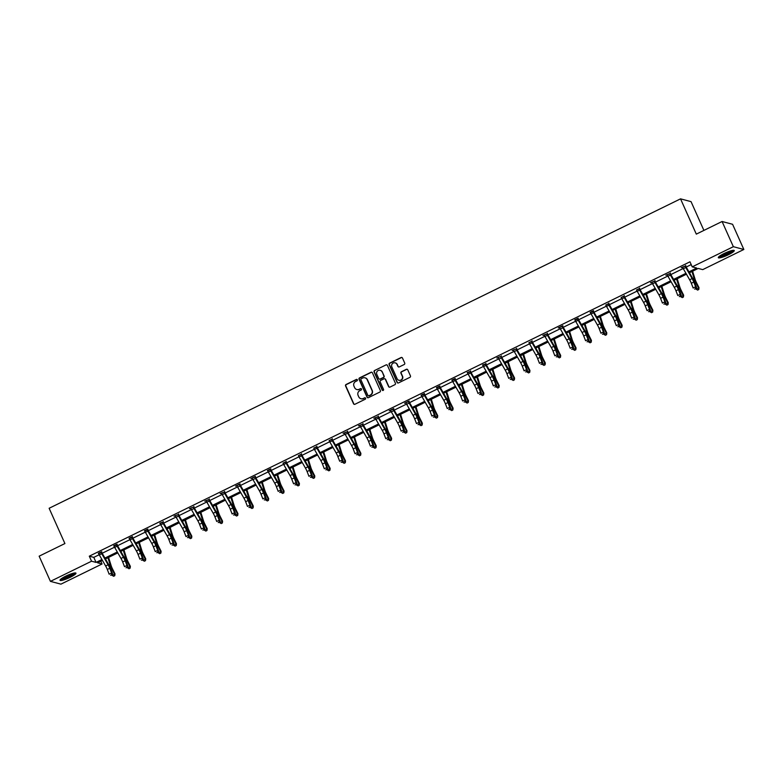 <?xml version="1.0" encoding="UTF-8"?>
<svg xmlns="http://www.w3.org/2000/svg" width="783" height="783" viewBox="0 0 783 783"><rect width="100%" height="100%" fill="white"/><g stroke="black" fill="none" stroke-linecap="round" stroke-linejoin="round"><path stroke-width="1.17" d="M357.351 379.804A0.773 0.744 -75.2 0 0 356.363 379.442L346.096 384.482A1.096 1.057 -75.2 0 0 345.567 385.941L353.534 403.744A1.096 1.057 -75.2 0 0 354.944 404.263L365.221 399.232A0.773 0.744 -75.2 0 0 365.103 397.793A0.773 0.744 -75.2 0 0 364.594 397.842L363.263 398.498A3.514 3.396 -75.2 0 1 358.761 396.844L358.095 395.366A3.514 3.396 -75.2 0 1 359.769 390.678L361.1 390.032A0.773 0.744 -75.2 0 0 360.992 388.593A0.773 0.744 -75.2 0 0 360.483 388.642L359.152 389.298A3.514 3.396 -75.2 0 1 354.64 387.644L353.975 386.166A3.514 3.396 -75.2 0 1 355.658 381.478L356.989 380.832A0.773 0.744 -75.2 0 0 357.351 379.804M357.009 379.442A0.773 0.744 -75.2 0 0 356.647 379.52L346.38 384.551A1.096 1.057 -75.2 0 0 345.851 386.019L353.818 403.822A1.096 1.057 -75.2 0 0 354.366 404.361M365.24 397.842A0.773 0.744 -75.2 0 0 364.878 397.921L363.263 398.498M361.129 388.642A0.773 0.744 -75.2 0 0 360.767 388.72L359.152 389.298M728.493 254.7A8.74 1.468 -24.1 0 1 718.305 257.685A8.74 1.468 -24.1 0 1 724.069 253.535A8.74 1.468 -24.1 0 1 734.258 250.55A8.74 1.468 -24.1 0 1 728.493 254.7M70.206 577.306A8.74 1.468 -24.1 0 1 60.017 580.291A8.74 1.468 -24.1 0 1 65.772 576.141A8.74 1.468 -24.1 0 1 75.961 573.156A8.74 1.468 -24.1 0 1 70.206 577.306M404.185 364.516A1.096 1.057 -75.2 0 0 404.713 363.048L402.482 358.056A1.096 1.057 -75.2 0 0 401.062 357.537L389.66 363.126A1.096 1.057 -75.2 0 0 389.131 364.594L397.098 382.398A1.096 1.057 -75.2 0 0 398.508 382.916L409.92 377.328A1.096 1.057 -75.2 0 0 410.439 375.86L407.747 369.821A1.096 1.057 -75.2 0 0 406.338 369.312L401.454 371.7A1.096 1.057 -75.2 0 0 400.925 373.168L402.266 376.163A2.936 2.838 -75.2 0 1 398.929 380.274A2.936 2.838 -75.2 0 1 397.089 378.698L391.843 366.973A2.936 2.838 -75.2 0 1 395.18 362.862A2.936 2.838 -75.2 0 1 397.02 364.438L397.891 366.385A1.096 1.057 -75.2 0 0 399.301 366.904L404.185 364.516M100.811 561.205L102.054 563.995L60.927 584.147L50.425 581.368L39.15 556.175L64.911 543.549L49.133 508.275L680.535 198.853L696.312 234.127L722.073 221.501L733.348 246.694L743.85 249.474L702.723 269.626L698.221 268.442L689.451 272.738M50.425 581.368L91.552 561.215L96.055 562.4L101.937 559.522M688.942 271.848L696.713 268.04L692.211 266.856L689.96 261.816L89.301 556.175L91.552 561.215M692.211 266.856L733.348 246.694M372.405 372.796A1.096 1.057 -75.2 0 0 370.995 372.277L359.583 377.866A1.096 1.057 -75.2 0 0 359.054 379.334L367.021 397.138A1.096 1.057 -75.2 0 0 368.431 397.656L379.843 392.058A1.096 1.057 -75.2 0 0 380.372 390.6L372.405 372.796M374.617 370.496L386.029 364.907A1.096 1.057 -75.2 0 1 387.438 365.426L395.405 383.23A1.096 1.057 -75.2 0 1 394.877 384.688L389.993 387.086A1.096 1.057 -75.2 0 1 388.583 386.567L385.353 379.344A1.096 1.057 -75.2 0 0 383.944 378.835L380.704 380.421A1.096 1.057 -75.2 0 0 380.186 381.889L383.543 389.405A0.773 0.744 -75.2 0 1 382.672 390.482A0.773 0.744 -75.2 0 1 382.192 390.061L374.098 371.964A1.096 1.057 -75.2 0 1 374.617 370.496L386.029 364.907M722.073 221.501L732.575 224.281L743.85 249.474M703.907 230.408L691.037 201.632L680.535 198.853M104.922 558.054L117.303 551.986M120.298 550.527L132.67 544.459M135.665 542.991L148.036 536.923M151.031 535.464L163.412 529.396M166.397 527.928L178.778 521.86M181.773 520.392L194.145 514.333M197.14 512.865L209.511 506.797M212.506 505.329L224.887 499.27M227.873 497.802L240.254 491.734M243.249 490.266L255.62 484.207M258.615 482.739L270.987 476.671M273.981 475.203L286.363 469.144M289.348 467.676L301.729 461.608M304.724 460.14L317.095 454.081M320.09 452.613L332.462 446.545M335.457 445.077L347.828 439.018M350.823 437.55L363.204 431.482M366.199 430.014L378.571 423.955M381.566 422.487L393.937 416.419M396.932 414.951L409.303 408.892M412.298 407.424L424.68 401.356M427.675 399.888L440.046 393.829M443.041 392.361L455.412 386.293M458.407 384.825L470.779 378.766M473.774 377.298L486.155 371.23M489.15 369.762L501.521 363.704M504.516 362.235L516.888 356.167M519.883 354.699L532.254 348.641M535.249 347.172L547.63 341.104M550.625 339.636L562.997 333.578M565.992 332.109L578.363 326.041M581.358 324.573L593.729 318.505M596.724 317.046L609.105 310.978M612.1 309.51L624.472 303.442M627.467 301.984L639.838 295.915M642.833 294.447L655.205 288.379M658.2 286.921L670.581 280.852M673.576 279.384L685.947 273.316M102.436 560.413L97.552 562.801L102.054 563.995M686.456 274.207L674.075 280.275M671.08 281.733L658.709 287.801M655.714 289.27L643.342 295.338M640.347 296.796L627.976 302.864M624.981 304.333L612.6 310.401M609.605 311.869L597.233 317.927M594.238 319.395L581.867 325.464M578.872 326.932L566.5 332.99M563.506 334.458L551.124 340.527M548.129 341.995L535.758 348.053M532.763 349.521L520.48 355.736M517.397 357.058L505.104 363.263M502.03 364.584L489.737 370.799M486.664 372.121L474.371 378.326M471.288 379.647L458.916 385.716M455.921 387.184L443.55 393.242M440.555 394.71L428.174 400.779M425.189 402.247L412.807 408.305M409.812 409.773L397.441 415.842M394.446 417.31L382.075 423.368M379.08 424.836L366.698 430.904M363.713 432.373L351.332 438.431M348.337 439.899L335.966 445.967M332.971 447.436L320.599 453.494M317.604 454.962L305.223 461.03M302.238 462.499L289.857 468.557M286.862 470.025L274.49 476.093M271.495 477.561L259.124 483.62M256.129 485.088L243.758 491.156M240.763 492.624L228.382 498.683M225.387 500.151L213.103 506.366M210.02 507.687L197.727 513.902M194.654 515.214L182.361 521.429M179.287 522.75L166.994 528.965M163.911 530.277L151.54 536.345M148.545 537.813L136.173 543.882M133.179 545.34L120.807 551.408M117.812 552.876L105.431 558.945M89.301 556.175L93.794 557.369L99.187 554.726M102.181 553.258L114.553 547.19M117.548 545.722L129.929 539.663M132.914 538.195L145.295 532.127M148.29 530.659L160.662 524.6M163.657 523.132L176.028 517.064M179.023 515.596L191.404 509.537M194.39 508.069L206.771 502.001M209.766 500.533L222.137 494.474M225.132 493.006L237.503 486.938M240.498 485.47L252.88 479.411M255.865 477.943L268.246 471.875M271.241 470.407L283.612 464.348M286.607 462.88L298.979 456.812M301.974 455.344L314.345 449.285M317.34 447.817L329.721 441.749M332.706 440.281L345.088 434.213M348.083 432.754L360.454 426.686M363.449 425.218L375.82 419.15M378.815 417.691L391.197 411.623M394.182 410.155L406.563 404.087M409.558 402.628L421.929 396.56M424.924 395.092L437.296 389.024M440.291 387.565L452.672 381.497M455.657 380.029L468.038 373.961M471.033 372.502L483.405 366.434M486.4 364.966L498.771 358.898M501.766 357.43L514.147 351.371M517.132 349.903L529.514 343.835M532.509 342.367L544.88 336.308M547.875 334.84L560.246 328.772M563.241 327.304L575.622 321.245M578.608 319.777L590.989 313.709M593.984 312.241L606.355 306.182M609.35 304.714L621.722 298.646M624.717 297.178L637.098 291.119M640.083 289.651L652.464 283.583M655.459 282.115L667.83 276.056M670.825 274.588L683.197 268.52M686.192 267.052L691.203 264.595M93.794 557.369L96.055 562.4M682.668 267.483L681.23 267.649L685.066 266.151A3.925 0.793 63.9 0 0 685.781 267.522L692.103 278.572A5.598 1.126 -116.1 0 1 693.777 282.066L695.617 286.784L696.567 287.527L694.727 282.81A8.398 1.693 63.9 0 0 692.211 277.574L685.791 266.337M667.292 275.009L665.863 275.176L669.7 273.688A3.925 0.793 63.9 0 0 670.414 275.048L676.737 286.108A5.598 1.126 -116.1 0 1 678.411 289.602L680.251 294.32L681.2 295.064L679.36 290.336A8.398 1.693 63.9 0 0 676.845 285.1L670.424 273.874M651.926 282.546L650.497 282.712L654.334 281.214A3.925 0.793 63.9 0 0 655.038 282.585L661.371 293.635A5.598 1.126 -116.1 0 1 663.044 297.129L664.884 301.846L665.824 302.59L663.984 297.873A8.398 1.693 63.9 0 0 661.478 292.636L655.048 281.4M636.559 290.072L639.652 288.555M621.193 297.609L624.286 296.091M605.817 305.135L608.92 303.618M590.451 312.671L593.543 311.154M575.084 320.198L578.177 318.681M559.718 327.734L558.279 327.901L562.116 326.403A3.925 0.793 63.9 0 0 562.83 327.774L569.163 338.824A5.598 1.126 -116.1 0 1 570.836 342.318L572.676 347.045L573.616 347.779L571.776 343.062A8.398 1.693 63.9 0 0 569.261 337.825L562.84 326.599M544.342 335.261L542.913 335.427L546.749 333.94A3.925 0.793 63.9 0 0 547.464 335.31L553.787 346.36A5.598 1.126 -116.1 0 1 555.46 349.854L557.3 354.572L558.25 355.316L556.41 350.598A8.398 1.693 63.9 0 0 553.894 345.352L547.474 334.126M528.975 342.797L532.068 341.28M513.609 350.324L512.17 350.49L516.017 349.003A3.925 0.793 63.9 0 0 516.721 350.373L523.054 361.423A5.598 1.126 -116.1 0 1 524.727 364.917L526.567 369.635L527.507 370.379L525.667 365.661A8.398 1.693 63.9 0 0 523.161 360.415L516.731 349.189M498.242 357.86L496.804 358.027L500.64 356.529A3.925 0.793 63.9 0 0 501.355 357.9L507.687 368.95A5.598 1.126 -116.1 0 1 509.361 372.444L511.201 377.171L512.141 377.905L510.301 373.188A8.398 1.693 63.9 0 0 507.785 367.951L501.365 356.725M482.866 365.387L485.969 363.87M467.5 372.923L470.593 371.406M452.134 380.45L455.226 378.933M436.767 387.986L439.86 386.469M421.391 395.513L424.494 393.996M406.025 403.049L404.596 403.216L408.432 401.718A3.925 0.793 63.9 0 0 409.147 403.088L415.47 414.148A5.598 1.126 -116.1 0 1 417.143 417.633L418.983 422.36L419.923 423.104L418.083 418.376A8.398 1.693 63.9 0 0 415.577 413.14L409.147 401.914M390.658 410.576L389.22 410.742L393.066 409.255A3.925 0.793 63.9 0 0 393.771 410.625L400.103 421.675A5.598 1.126 -116.1 0 1 401.777 425.169L403.617 429.887L404.557 430.63L402.716 425.913A8.398 1.693 63.9 0 0 400.211 420.677L393.78 409.44M375.292 418.112L373.853 418.279L377.7 416.781A3.925 0.793 63.9 0 0 378.404 418.151L384.737 429.211A5.598 1.126 -116.1 0 1 386.411 432.696L388.251 437.423L389.19 438.167L387.35 433.439A8.398 1.693 63.9 0 0 384.835 428.203L378.414 416.977M359.916 425.639L358.487 425.805L362.323 424.317A3.925 0.793 63.9 0 0 363.038 425.688L369.361 436.738A5.598 1.126 -116.1 0 1 371.034 440.232L372.874 444.95L373.824 445.693L371.984 440.976A8.398 1.693 63.9 0 0 369.468 435.74L363.048 424.503M344.549 433.175L343.12 433.342L346.957 431.844A3.925 0.793 63.9 0 0 347.672 433.214L353.994 444.274A5.598 1.126 -116.1 0 1 355.668 447.759L357.508 452.486L358.448 453.23L356.608 448.502A8.398 1.693 63.9 0 0 354.102 443.266L347.672 432.04M329.183 440.702L332.276 439.185M313.817 448.238L316.909 446.721M298.44 455.765L301.543 454.248M283.074 463.301L286.177 461.784M267.708 470.828L270.801 469.311M252.341 478.364L250.903 478.53L254.749 477.033A3.925 0.793 63.9 0 0 255.454 478.403L261.786 489.463A5.598 1.126 -116.1 0 1 263.46 492.947L265.3 497.675L266.24 498.419L264.4 493.691A8.398 1.693 63.9 0 0 261.884 488.455L255.464 477.229M236.965 485.891L235.536 486.067L239.373 484.569A3.925 0.793 63.9 0 0 240.087 485.94L246.41 496.99A5.598 1.126 -116.1 0 1 248.084 500.484L249.924 505.201L250.873 505.945L249.033 501.228A8.398 1.693 63.9 0 0 246.518 495.991L240.097 484.755M221.599 493.427L220.17 493.593L224.007 492.096A3.925 0.793 63.9 0 0 224.721 493.466L231.044 504.526A5.598 1.126 -116.1 0 1 232.717 508.01L234.557 512.738L235.497 513.482L233.657 508.754A8.398 1.693 63.9 0 0 231.151 503.518L224.731 492.292M206.232 500.963L204.803 501.13L208.64 499.632A3.925 0.793 63.9 0 0 209.345 501.003L215.677 512.053A5.598 1.126 -116.1 0 1 217.351 515.547L219.191 520.264L220.131 521.008L218.291 516.291A8.398 1.693 63.9 0 0 215.785 511.054L209.355 499.818M190.866 508.49L189.427 508.656L193.274 507.169A3.925 0.793 63.9 0 0 193.978 508.529L200.311 519.589A5.598 1.126 -116.1 0 1 201.985 523.073L203.825 527.801L204.764 528.545L202.924 523.817A8.398 1.693 63.9 0 0 200.409 518.581L193.988 507.355M175.49 516.026L174.061 516.193L177.898 514.695A3.925 0.793 63.9 0 0 178.612 516.066L184.935 527.116A5.598 1.126 -116.1 0 1 186.608 530.61L188.449 535.327L189.398 536.071L187.558 531.354A8.398 1.693 63.9 0 0 185.042 526.117L178.622 514.881M160.124 523.553L163.226 522.036M144.757 531.089L147.85 529.572M129.391 538.616L132.484 537.099M114.015 546.152L117.117 544.635M98.648 553.679L101.751 552.162M356.979 389.562A3.514 3.396 -75.2 0 0 359.436 389.366M361.1 398.762A3.514 3.396 -75.2 0 0 363.547 398.567M371.856 372.248A1.096 1.057 -75.2 0 0 371.279 372.356L359.867 377.944A1.096 1.057 -75.2 0 0 359.338 379.403L367.305 397.216A1.096 1.057 -75.2 0 0 367.853 397.754M361.266 378.727A0.773 0.744 -75.2 0 0 360.894 379.755L367.893 395.386A0.773 0.744 -75.2 0 0 368.881 395.748L370.281 395.063A3.514 3.396 -75.2 0 0 371.954 390.374L367.178 379.696A3.514 3.396 -75.2 0 0 362.666 378.042L361.266 378.727M368.519 395.826A0.773 0.744 -75.2 0 0 369.165 395.826L368.881 395.748M365.123 377.846A3.514 3.396 -75.2 0 1 367.462 379.765L372.238 390.453A3.514 3.396 -75.2 0 1 370.565 395.131L369.165 395.826M386.89 364.878A1.096 1.057 -75.2 0 0 386.313 364.986M384.805 378.806A1.096 1.057 -75.2 0 1 385.637 379.422L388.867 386.645A1.096 1.057 -75.2 0 0 389.415 387.184M374.9 370.574A1.096 1.057 -75.2 0 0 374.382 372.033L382.476 390.14A0.773 0.744 -75.2 0 0 382.818 390.502M382.006 371.856A2.936 2.838 -75.2 0 0 377.249 371.259A2.936 2.838 -75.2 0 0 376.829 374.391L378.678 378.522A1.096 1.057 -75.2 0 0 380.088 379.041L383.327 377.445A1.096 1.057 -75.2 0 0 383.856 375.987L382.29 371.935A2.936 2.838 -75.2 0 0 380.313 370.32M379.51 379.138A1.096 1.057 -75.2 0 0 380.372 379.109L380.088 379.041M382.29 371.935L384.14 376.055A1.096 1.057 -75.2 0 1 383.611 377.523L380.372 379.109M395.327 362.901A2.936 2.838 -75.2 0 1 397.304 364.516L398.175 366.464A1.096 1.057 -75.2 0 0 398.723 367.002M399.066 380.303A2.936 2.838 -75.2 0 0 402.55 376.231L402.266 376.163M407.199 369.282A1.096 1.057 -75.2 0 0 406.622 369.38L401.738 371.778A1.096 1.057 -75.2 0 0 401.209 373.246L402.55 376.231M401.933 357.508A1.096 1.057 -75.2 0 0 401.356 357.616L389.944 363.204A1.096 1.057 -75.2 0 0 389.415 364.672L397.382 382.476A1.096 1.057 -75.2 0 0 397.93 383.014M108.573 557.408L111.117 565.571A5.598 1.126 63.9 0 0 112.537 568.996L114.993 573.88L114.778 575.662L113.613 576.288L111.94 575.162M112.086 575.466L114.553 574.262L112.096 569.378A8.398 1.693 -116.1 0 1 109.963 564.24L107.927 557.721M114.602 575.808L114.993 573.88M98.325 553.307L98.589 553.561A3.925 0.793 63.9 0 0 99.304 554.932L105.636 565.982A5.598 1.126 -116.1 0 1 107.31 569.476L109.15 574.193L111.607 572.99L112.556 573.733L110.706 569.006A8.398 1.693 63.9 0 0 108.201 563.77L101.78 552.544L101.056 552.358A3.925 0.793 63.9 0 0 101.77 553.728L108.093 564.778A5.598 1.126 -116.1 0 1 109.767 568.272L111.607 572.99L111.646 574.83L110.657 575.309L111.646 574.83M101.721 551.643L101.78 552.544M112.018 575.123L112.556 573.733M123.939 549.872L126.484 558.044A5.598 1.126 63.9 0 0 127.903 561.47L130.36 566.354L130.144 568.125L128.98 568.761L127.306 567.636M127.463 567.939L129.919 566.726L127.463 561.842A8.398 1.693 -116.1 0 1 125.329 556.703L123.303 550.185M129.968 568.282L130.36 566.354M139.305 542.345L141.85 550.508A5.598 1.126 63.9 0 0 143.279 553.933L145.736 558.817L145.511 560.599L144.356 561.225L142.672 560.099M142.829 560.403L145.286 559.199L142.829 554.315A8.398 1.693 -116.1 0 1 140.705 549.177L138.669 542.658M145.335 560.745L145.736 558.817M113.692 545.771L113.966 546.025A3.925 0.793 63.9 0 0 114.67 547.395L121.003 558.455A5.598 1.126 -116.1 0 1 122.677 561.94L124.517 566.667L126.973 565.453L127.923 566.197L126.083 561.48A8.398 1.693 63.9 0 0 123.567 556.243L117.147 545.007L116.422 544.821A3.925 0.793 63.9 0 0 117.137 546.191L123.46 557.242A5.598 1.126 -116.1 0 1 125.133 560.736L126.973 565.453L127.012 567.303L126.024 567.783L127.012 567.303M117.088 544.107L117.147 545.007M127.384 567.597L127.923 566.197M129.058 538.244L129.332 538.498A3.925 0.793 63.9 0 0 130.037 539.869L136.369 550.919A5.598 1.126 -116.1 0 1 138.043 554.413L139.883 559.131L142.349 557.927L143.289 558.67L141.449 553.943A8.398 1.693 63.9 0 0 138.943 548.707L132.513 537.481L131.798 537.295A3.925 0.793 63.9 0 0 132.503 538.665L138.836 549.715A5.598 1.126 -116.1 0 1 140.509 553.209L142.349 557.927L142.379 559.767L141.39 560.246L142.379 559.767M132.464 536.58L132.513 537.481M142.76 560.06L143.289 558.67M74.542 572.97A7.556 1.272 -24.1 0 1 70.235 576.073A7.556 1.272 -24.1 0 1 62.826 578.989A7.556 1.272 -24.1 0 1 60.82 579.107M61.681 578.471A6.998 1.174 155.9 0 0 62.953 578.265A6.998 1.174 155.9 0 0 73.494 573.185M60.222 579.694A8.682 1.458 155.9 0 0 62.111 579.449A8.682 1.458 155.9 0 0 69.912 576.454A8.682 1.458 155.9 0 0 75.383 572.921M732.839 250.364A7.556 1.272 -24.1 0 1 728.533 253.477A7.556 1.272 -24.1 0 1 721.123 256.393A7.556 1.272 -24.1 0 1 719.117 256.511M719.969 255.865A6.998 1.174 155.9 0 0 721.251 255.659A6.998 1.174 155.9 0 0 731.792 250.58M718.52 257.088A8.682 1.458 155.9 0 0 720.409 256.844A8.682 1.458 155.9 0 0 728.21 253.858A8.682 1.458 155.9 0 0 733.671 250.315M154.672 534.809L157.226 542.981A5.598 1.126 63.9 0 0 158.646 546.407L161.102 551.291L160.887 553.062L159.722 553.698L158.049 552.573M158.195 552.876L160.662 551.663L158.205 546.779A8.398 1.693 -116.1 0 1 156.071 541.64L154.036 535.122M160.701 553.219L161.102 551.291M144.434 530.708L144.698 530.962A3.925 0.793 63.9 0 0 145.413 532.332L151.736 543.392A5.598 1.126 -116.1 0 1 153.409 546.877L155.249 551.604L157.716 550.39L158.655 551.134L156.815 546.417A8.398 1.693 63.9 0 0 154.31 541.18L147.879 529.944L147.165 529.758A3.925 0.793 63.9 0 0 147.87 531.128L154.202 542.179A5.598 1.126 -116.1 0 1 155.876 545.673L157.716 550.39L157.745 552.24L156.766 552.72L157.745 552.24M147.83 529.044L147.879 529.944M158.127 552.534L158.655 551.134M170.048 527.282L172.593 535.445A5.598 1.126 63.9 0 0 174.012 538.87L176.469 543.754L176.253 545.536L175.089 546.162L173.415 545.037M173.562 545.34L176.028 544.136L173.572 539.252A8.398 1.693 -116.1 0 1 171.438 534.114L169.402 527.595M176.077 545.682L176.469 543.754M159.801 523.181L160.065 523.435A3.925 0.793 63.9 0 0 160.779 524.806L167.112 535.856A5.598 1.126 -116.1 0 1 168.785 539.35L170.625 544.068L173.082 542.864L174.022 543.608L172.182 538.88A8.398 1.693 63.9 0 0 169.676 533.644L163.256 522.418L162.531 522.232A3.925 0.793 63.9 0 0 163.246 523.592L169.568 534.652A5.598 1.126 -116.1 0 1 171.242 538.146L173.082 542.864L173.121 544.704L172.133 545.183L173.121 544.704M162.531 522.232L159.82 523.191M163.197 521.507L163.256 522.418M173.493 544.997L174.022 543.608M185.414 519.746L187.959 527.918A5.598 1.126 63.9 0 0 189.378 531.344L191.835 536.228L191.62 537.999L190.455 538.635L188.781 537.51M188.938 537.813L191.395 536.6L188.938 531.716A8.398 1.693 -116.1 0 1 186.804 526.577L184.778 520.059M191.444 538.146L191.835 536.228M175.167 515.645L175.441 515.899A3.925 0.793 63.9 0 0 176.146 517.269L182.478 528.329A5.598 1.126 -116.1 0 1 184.152 531.814L185.992 536.541L188.449 535.327L188.488 537.167L187.499 537.657L188.488 537.167M177.898 514.695L175.186 515.664M178.563 513.981L178.593 514.529M188.86 537.471L189.398 536.071M200.781 512.219L203.326 520.382A5.598 1.126 63.9 0 0 204.745 523.807L207.211 528.691L206.986 530.473L205.831 531.099L204.148 529.974M204.304 530.277L206.761 529.073L204.304 524.189A8.398 1.693 -116.1 0 1 202.18 519.051L200.145 512.532M206.81 530.62L207.211 528.691M190.533 508.118L190.807 508.373A3.925 0.793 63.9 0 0 191.512 509.743L197.845 520.793A5.598 1.126 -116.1 0 1 199.518 524.287L201.358 529.005L203.825 527.801L203.854 529.641L202.866 530.12L203.854 529.641M193.274 507.169L190.553 508.128M193.939 506.444L193.959 506.993M204.236 529.934L204.764 528.545M216.147 504.683L218.702 512.855A5.598 1.126 63.9 0 0 220.121 516.281L222.578 521.165L222.362 522.936L221.197 523.573L219.524 522.447M219.671 522.75L222.137 521.537L219.68 516.653A8.398 1.693 -116.1 0 1 217.547 511.514L215.511 504.996M222.176 523.083L222.578 521.165M208.64 499.632L206.174 500.836A3.925 0.793 63.9 0 0 206.888 502.206L213.211 513.266A5.598 1.126 -116.1 0 1 214.885 516.751L216.725 521.478L219.191 520.264L219.22 522.104L218.242 522.594L219.22 522.104M209.306 498.918L209.325 499.466M219.602 522.408L220.131 521.008M231.523 497.156L234.068 505.319A5.598 1.126 63.9 0 0 235.487 508.744L237.944 513.628L237.729 515.41L236.564 516.036L234.89 514.911M235.037 515.214L237.503 514.01L235.047 509.126A8.398 1.693 -116.1 0 1 232.913 503.988L230.877 497.459M237.552 515.557L237.944 513.628M224.007 492.096L221.54 493.31A3.925 0.793 63.9 0 0 222.255 494.68L228.587 505.73A5.598 1.126 -116.1 0 1 230.261 509.224L232.101 513.942L234.557 512.738L234.597 514.578L233.608 515.057L234.597 514.578M224.672 491.381L224.701 491.93M234.969 514.871L235.497 513.482M246.89 489.62L249.434 497.792A5.598 1.126 63.9 0 0 250.854 501.218L253.31 506.102L253.095 507.873L251.93 508.51L250.257 507.384M250.403 507.687L252.87 506.474L250.413 501.59A8.398 1.693 -116.1 0 1 248.28 496.451L246.254 489.933M252.919 508.02L253.31 506.102M236.642 485.519L236.916 485.773A3.925 0.793 63.9 0 0 237.621 487.143L243.953 498.203A5.598 1.126 -116.1 0 1 245.627 501.688L247.467 506.415L249.924 505.201L249.963 507.041L248.974 507.531L249.963 507.041M240.038 483.855L240.068 484.403M250.335 507.345L250.873 505.945M262.256 482.093L264.801 490.256A5.598 1.126 63.9 0 0 266.22 493.681L268.677 498.565L268.461 500.347L267.306 500.973L265.623 499.848M265.78 500.151L268.236 498.947L265.78 494.063A8.398 1.693 -116.1 0 1 263.656 488.925L261.62 482.397M268.285 500.494L268.677 498.565M252.009 477.992L252.283 478.247A3.925 0.793 63.9 0 0 252.987 479.617L259.32 490.667A5.598 1.126 -116.1 0 1 260.993 494.161L262.834 498.879L265.3 497.675L265.329 499.515L264.341 499.994L265.329 499.515M255.415 476.318L255.434 476.867M265.711 499.808L266.24 498.419M277.622 474.557L280.177 482.729A5.598 1.126 63.9 0 0 281.596 486.155L284.053 491.039L283.828 492.81L282.673 493.447L280.999 492.321M281.146 492.624L283.612 491.411L281.156 486.527A8.398 1.693 -116.1 0 1 279.022 481.388L276.986 474.87M283.652 492.957L284.053 491.039M267.385 470.456L267.649 470.71A3.925 0.793 63.9 0 0 268.363 472.08L274.686 483.14A5.598 1.126 -116.1 0 1 276.36 486.625L278.2 491.352L280.666 490.138L281.606 490.882L279.766 486.165A8.398 1.693 63.9 0 0 277.26 480.928L270.83 469.692L270.115 469.506A3.925 0.793 63.9 0 0 270.82 470.877L277.153 481.927A5.598 1.126 -116.1 0 1 278.826 485.421L280.666 490.138L280.696 491.978L279.717 492.468L280.696 491.978M270.781 468.792L270.83 469.692M281.077 492.282L281.606 490.882M292.989 467.02L295.543 475.193A5.598 1.126 63.9 0 0 296.963 478.619L299.419 483.502L299.204 485.274L298.039 485.91L296.365 484.785M296.512 485.088L298.979 483.884L296.522 479A8.398 1.693 -116.1 0 1 294.388 473.862L292.353 467.334M299.028 485.431L299.419 483.502M285.482 461.97L283.015 463.184A3.925 0.793 63.9 0 0 283.73 464.554L290.062 475.604A5.598 1.126 -116.1 0 1 291.726 479.098L293.576 483.816L296.033 482.612L296.972 483.356L295.132 478.628A8.398 1.693 63.9 0 0 292.627 473.392L286.196 462.166L285.482 461.97A3.925 0.793 63.9 0 0 286.196 463.34L292.519 474.4A5.598 1.126 -116.1 0 1 294.193 477.884L296.033 482.612L296.072 484.452L295.083 484.931L296.072 484.452M286.147 461.256L286.196 462.166M296.444 484.746L296.972 483.356M308.365 459.494L310.91 467.666A5.598 1.126 63.9 0 0 312.329 471.092L314.786 475.976L314.57 477.747L313.406 478.384L311.732 477.258M311.879 477.561L314.345 476.348L311.888 471.464A8.398 1.693 -116.1 0 1 309.755 466.325L307.729 459.807M314.394 477.894L314.786 475.976M300.848 454.443L298.392 455.647A3.925 0.793 63.9 0 0 299.096 457.018L305.429 468.068A5.598 1.126 -116.1 0 1 307.102 471.562L308.942 476.289L311.399 475.075L312.348 475.819L310.508 471.102A8.398 1.693 63.9 0 0 307.993 465.865L301.572 454.629L300.848 454.443A3.925 0.793 63.9 0 0 301.563 455.814L307.885 466.864A5.598 1.126 -116.1 0 1 309.559 470.358L311.399 475.075L311.438 476.916L310.45 477.405L311.438 476.916M301.514 453.729L301.572 454.629M311.81 477.219L312.348 475.819M323.731 451.957L326.276 460.13A5.598 1.126 63.9 0 0 327.695 463.556L330.152 468.44L329.937 470.211L328.782 470.847L327.098 469.722M327.255 470.025L329.712 468.821L327.255 463.937A8.398 1.693 -116.1 0 1 325.131 458.799L323.095 452.271M329.76 470.368L330.152 468.44M316.224 446.907L313.758 448.121A3.925 0.793 63.9 0 0 314.463 449.491L320.795 460.541A5.598 1.126 -116.1 0 1 322.469 464.035L324.309 468.753L326.775 467.549L327.715 468.293L325.875 463.565A8.398 1.693 63.9 0 0 323.359 458.329L316.939 447.103L316.224 446.907A3.925 0.793 63.9 0 0 316.929 448.277L323.262 459.337A5.598 1.126 -116.1 0 1 324.935 462.822L326.775 467.549L326.805 469.389L325.816 469.869L326.805 469.389M316.89 446.193L316.939 447.103M327.186 469.683L327.715 468.293M339.098 444.431L341.652 452.603A5.598 1.126 63.9 0 0 343.071 456.029L345.528 460.913L345.303 462.684L344.148 463.321L342.474 462.195M342.621 462.489L345.088 461.285L342.631 456.401A8.398 1.693 -116.1 0 1 340.497 451.262L338.462 444.744M345.127 462.831L345.528 460.913M331.591 439.38L329.124 440.584A3.925 0.793 63.9 0 0 329.839 441.955L336.161 453.005A5.598 1.126 -116.1 0 1 337.835 456.499L339.675 461.226L342.142 460.012L343.081 460.756L341.241 456.039A8.398 1.693 63.9 0 0 338.736 450.802L332.305 439.566L331.591 439.38A3.925 0.793 63.9 0 0 332.295 440.751L338.628 451.801A5.598 1.126 -116.1 0 1 340.302 455.295L342.142 460.012L342.171 461.853L341.192 462.342L342.171 461.853M332.256 438.666L332.305 439.566M342.553 462.156L343.081 460.756M354.464 436.894L357.019 445.067A5.598 1.126 63.9 0 0 358.438 448.493L360.894 453.377L360.679 455.148L359.514 455.784L357.841 454.659M357.988 454.962L360.454 453.758L357.997 448.874A8.398 1.693 -116.1 0 1 355.864 443.736L353.828 437.208M360.503 455.305L360.894 453.377M346.957 431.844L344.491 433.058A3.925 0.793 63.9 0 0 345.205 434.428L351.528 445.478A5.598 1.126 -116.1 0 1 353.202 448.972L355.042 453.69L357.508 452.486L357.547 454.326L356.559 454.806L357.547 454.326M347.623 431.13L347.652 431.678M357.919 454.62L358.448 453.23M369.84 429.368L372.385 437.54A5.598 1.126 63.9 0 0 373.804 440.966L376.261 445.85L376.046 447.622L374.881 448.258L373.207 447.132M373.354 447.426L375.82 446.222L373.364 441.338A8.398 1.693 -116.1 0 1 371.23 436.2L369.204 429.681M375.869 447.768L376.261 445.85M362.323 424.317L359.867 425.521A3.925 0.793 63.9 0 0 360.571 426.892L366.904 437.942A5.598 1.126 -116.1 0 1 368.578 441.436L370.418 446.163L372.874 444.95L372.914 446.79L371.925 447.279L372.914 446.79M362.989 423.603L363.018 424.151M373.285 447.093L373.824 445.693M385.207 421.831L387.751 430.004A5.598 1.126 63.9 0 0 389.171 433.43L391.627 438.314L391.412 440.085L390.247 440.721L388.574 439.596M388.73 439.899L391.187 438.695L388.73 433.811A8.398 1.693 -116.1 0 1 386.606 428.673L384.57 422.145M391.236 440.242L391.627 438.314M377.7 416.781L375.233 417.995A3.925 0.793 63.9 0 0 375.938 419.365L382.27 430.415A5.598 1.126 -116.1 0 1 383.944 433.909L385.784 438.627L388.251 437.423L388.28 439.263L387.291 439.743L388.28 439.263M378.365 416.067L378.385 416.615M388.662 439.557L389.19 438.167M400.573 414.305L403.128 422.477A5.598 1.126 63.9 0 0 404.547 425.903L407.003 430.787L406.778 432.559L405.623 433.195L403.94 432.069M404.097 432.363L406.563 431.159L404.106 426.275A8.398 1.693 -116.1 0 1 401.973 421.137L399.937 414.618M406.602 432.705L407.003 430.787M390.335 410.204L390.6 410.458A3.925 0.793 63.9 0 0 391.314 411.829L397.637 422.879A5.598 1.126 -116.1 0 1 399.31 426.373L401.15 431.1L403.617 429.887L403.646 431.727L402.668 432.216L403.646 431.727M393.732 408.54L393.751 409.088M404.028 432.03L404.557 430.63M415.939 406.769L418.494 414.941A5.598 1.126 63.9 0 0 419.913 418.367L422.37 423.251L422.154 425.022L420.99 425.658L419.316 424.533M419.463 424.836L421.929 423.632L419.473 418.748A8.398 1.693 -116.1 0 1 417.339 413.61L415.303 407.082M421.978 425.179L422.37 423.251M405.702 402.668L405.966 402.932A3.925 0.793 63.9 0 0 406.68 404.302L413.003 415.352A5.598 1.126 -116.1 0 1 414.677 418.846L416.517 423.564L418.983 422.36L419.022 424.2L418.034 424.68L419.022 424.2M409.098 401.004L409.127 401.552M419.394 424.494L419.923 423.104M431.316 399.242L433.86 407.414A5.598 1.126 63.9 0 0 435.279 410.83L437.736 415.724L437.521 417.496L436.356 418.132L434.682 417.006M434.829 417.3L437.296 416.096L434.839 411.212A8.398 1.693 -116.1 0 1 432.705 406.074L430.679 399.555M437.345 417.642L437.736 415.724M421.068 395.141L421.342 395.395A3.925 0.793 63.9 0 0 422.047 396.766L428.379 407.816A5.598 1.126 -116.1 0 1 430.053 411.31L431.893 416.037L434.35 414.824L435.299 415.567L433.459 410.85A8.398 1.693 63.9 0 0 430.944 405.614L424.523 394.378L423.799 394.192A3.925 0.793 63.9 0 0 424.513 395.562L430.836 406.612A5.598 1.126 -116.1 0 1 432.51 410.106L434.35 414.824L434.389 416.664L433.4 417.153L434.389 416.664M424.464 393.477L424.523 394.378M434.761 416.967L435.299 415.567M446.682 391.706L449.227 399.878A5.598 1.126 63.9 0 0 450.646 403.304L453.103 408.188L452.887 409.959L451.722 410.595L450.049 409.47M450.205 409.773L452.662 408.569L450.205 403.676A8.398 1.693 -116.1 0 1 448.082 398.547L446.046 392.019M452.711 410.116L453.103 408.188M436.434 387.605L436.708 387.869A3.925 0.793 63.9 0 0 437.413 389.239L443.746 400.289A5.598 1.126 -116.1 0 1 445.419 403.783L447.259 408.501L449.726 407.297L450.665 408.041L448.825 403.314A8.398 1.693 63.9 0 0 446.31 398.077L439.889 386.851L439.165 386.655A3.925 0.793 63.9 0 0 439.88 388.025L446.212 399.085A5.598 1.126 -116.1 0 1 447.886 402.57L449.726 407.297L449.755 409.137L448.767 409.617L449.755 409.137M439.84 385.941L439.889 386.851M450.137 409.431L450.665 408.041M462.048 384.179L464.603 392.352A5.598 1.126 63.9 0 0 466.022 395.767L468.479 400.661L468.254 402.433L467.099 403.069L465.415 401.943M465.572 402.237L468.038 401.033L465.582 396.149A8.398 1.693 -116.1 0 1 463.448 391.011L461.412 384.492M468.077 402.579L468.479 400.661M451.811 380.078L452.075 380.332A3.925 0.793 63.9 0 0 452.789 381.703L459.112 392.753A5.598 1.126 -116.1 0 1 460.786 396.247L462.626 400.965L465.092 399.761L466.032 400.505L464.192 395.787A8.398 1.693 63.9 0 0 461.686 390.551L455.256 379.315L454.541 379.129A3.925 0.793 63.9 0 0 455.246 380.499L461.579 391.549A5.598 1.126 -116.1 0 1 463.252 395.043L465.092 399.761L465.122 401.601L464.143 402.09L465.122 401.601M455.207 378.414L455.256 379.315M465.503 401.904L466.032 400.505M477.415 376.643L479.969 384.815A5.598 1.126 63.9 0 0 481.388 388.241L483.845 393.125L483.63 394.896L482.465 395.532L480.791 394.407M480.938 394.71L483.405 393.506L480.948 388.613A8.398 1.693 -116.1 0 1 478.814 383.484L476.778 376.956M483.454 395.053L483.845 393.125M467.177 372.542L467.441 372.806A3.925 0.793 63.9 0 0 468.156 374.176L474.478 385.226A5.598 1.126 -116.1 0 1 476.152 388.72L477.992 393.438L480.459 392.234L481.398 392.978L479.558 388.251A8.398 1.693 63.9 0 0 477.053 383.014L470.622 371.788L469.908 371.592A3.925 0.793 63.9 0 0 470.612 372.962L476.945 384.013A5.598 1.126 -116.1 0 1 478.619 387.507L480.459 392.234L480.488 394.074L479.509 394.554L480.488 394.074M469.908 371.592L467.187 372.561M470.573 370.878L470.622 371.788M480.87 394.368L481.398 392.978M492.791 369.116L495.336 377.289A5.598 1.126 63.9 0 0 496.755 380.704L499.211 385.598L498.996 387.37L497.831 388.006L496.158 386.88M496.305 387.174L498.771 385.97L496.314 381.086A8.398 1.693 -116.1 0 1 494.181 375.948L492.145 369.429M498.82 387.516L499.211 385.598M482.543 365.015L482.817 365.269A3.925 0.793 63.9 0 0 483.522 366.64L489.855 377.69A5.598 1.126 -116.1 0 1 491.528 381.184L493.368 385.902L495.825 384.698L496.774 385.442L494.934 380.724A8.398 1.693 63.9 0 0 492.419 375.488L485.998 364.252L485.274 364.066A3.925 0.793 63.9 0 0 485.989 365.436L492.311 376.486A5.598 1.126 -116.1 0 1 493.985 379.98L495.825 384.698L495.864 386.538L494.876 387.027L495.864 386.538M485.274 364.066L482.563 365.035M485.94 363.351L485.998 364.252M496.236 386.841L496.774 385.442M508.157 361.58L510.702 369.752A5.598 1.126 63.9 0 0 512.121 373.178L514.578 378.062L514.362 379.833L513.198 380.469L511.524 379.344M511.681 379.647L514.137 378.443L511.681 373.55A8.398 1.693 -116.1 0 1 509.557 368.421L507.521 361.893M514.186 379.99L514.578 378.062M497.91 357.479L498.184 357.743A3.925 0.793 63.9 0 0 498.888 359.103L505.221 370.163A5.598 1.126 -116.1 0 1 506.895 373.657L508.735 378.375L511.201 377.171L511.23 379.011L510.242 379.491L511.23 379.011M500.64 356.529L497.929 357.498M501.316 355.815L501.335 356.363M511.602 379.305L512.141 377.905M523.524 354.053L526.078 362.226A5.598 1.126 63.9 0 0 527.497 365.641L529.954 370.525L529.729 372.307L528.574 372.933L526.89 371.817M527.047 372.111L529.514 370.907L527.047 366.023A8.398 1.693 -116.1 0 1 524.923 360.885L522.887 354.366M529.553 372.454L529.954 370.525M513.276 349.952L513.55 350.207A3.925 0.793 63.9 0 0 514.265 351.577L520.587 362.627A5.598 1.126 -116.1 0 1 522.261 366.121L524.101 370.839L526.567 369.635L526.597 371.475L525.618 371.954L526.597 371.475M516.017 349.003L513.296 349.972M516.682 348.288L516.702 348.836M526.979 371.778L527.507 370.379M538.89 346.517L541.445 354.689A5.598 1.126 63.9 0 0 542.864 358.115L545.32 362.999L545.105 364.77L543.94 365.407L542.267 364.281M542.413 364.584L544.88 363.371L542.423 358.487A8.398 1.693 -116.1 0 1 540.29 353.358L538.254 346.83M544.929 364.927L545.32 362.999M531.383 341.466L528.916 342.68A3.925 0.793 63.9 0 0 529.631 344.04L535.954 355.1A5.598 1.126 -116.1 0 1 537.627 358.585L539.467 363.312L541.934 362.108L542.873 362.842L541.033 358.125A8.398 1.693 63.9 0 0 538.528 352.888L532.097 341.662L531.383 341.466A3.925 0.793 63.9 0 0 532.088 342.837L538.42 353.887A5.598 1.126 -116.1 0 1 540.094 357.381L541.934 362.108L541.963 363.948L540.984 364.428L541.963 363.948M532.048 340.752L532.097 341.662M542.345 364.242L542.873 362.842M554.266 338.99L556.811 347.153A5.598 1.126 63.9 0 0 558.23 350.578L560.687 355.462L560.471 357.244L559.307 357.87L557.633 356.754M557.78 357.048L560.246 355.844L557.79 350.96A8.398 1.693 -116.1 0 1 555.656 345.822L553.62 339.303M560.295 357.391L560.687 355.462M546.749 333.94L544.293 335.144A3.925 0.793 63.9 0 0 544.997 336.514L551.33 347.564A5.598 1.126 -116.1 0 1 553.004 351.058L554.844 355.776L557.3 354.572L557.339 356.412L556.351 356.891L557.339 356.412M547.415 333.225L547.444 333.773M557.711 356.705L558.25 355.316M569.633 331.454L572.177 339.626A5.598 1.126 63.9 0 0 573.596 343.052L576.053 347.936L575.838 349.707L574.673 350.344L572.999 349.218M573.156 349.521L575.613 348.308L573.156 343.424A8.398 1.693 -116.1 0 1 571.032 338.295L568.996 331.767M575.662 349.864L576.053 347.936M559.385 327.353L559.659 327.607A3.925 0.793 63.9 0 0 560.364 328.977L566.696 340.037A5.598 1.126 -116.1 0 1 568.37 343.522L570.21 348.249L572.676 347.045L572.706 348.885L571.717 349.365L572.706 348.885M562.791 325.689L562.811 326.237M573.078 349.179L573.616 347.779M584.999 323.927L587.544 332.09A5.598 1.126 63.9 0 0 588.973 335.516L591.429 340.399L591.204 342.181L590.049 342.807L588.366 341.691M588.522 341.985L590.989 340.781L588.522 335.897A8.398 1.693 -116.1 0 1 586.398 330.759L584.363 324.24M591.028 342.328L591.429 340.399M574.751 319.826L575.025 320.081A3.925 0.793 63.9 0 0 575.74 321.451L582.063 332.501A5.598 1.126 -116.1 0 1 583.736 335.995L585.576 340.713L588.043 339.509L588.982 340.253L587.142 335.525A8.398 1.693 63.9 0 0 584.637 330.289L578.206 319.063L577.492 318.877A3.925 0.793 63.9 0 0 578.197 320.247L584.529 331.297A5.598 1.126 -116.1 0 1 586.203 334.791L588.043 339.509L588.072 341.349L587.093 341.828L588.072 341.349M578.157 318.162L578.206 319.063M588.454 341.642L588.982 340.253M600.365 316.391L602.92 324.563A5.598 1.126 63.9 0 0 604.339 327.989L606.796 332.873L606.58 334.644L605.416 335.281L603.742 334.155M603.889 334.458L606.355 333.245L603.899 328.361A8.398 1.693 -116.1 0 1 601.765 323.232L599.729 316.704M606.404 334.801L606.796 332.873M590.128 312.29L590.392 312.544A3.925 0.793 63.9 0 0 591.106 313.914L597.429 324.974A5.598 1.126 -116.1 0 1 599.103 328.459L600.943 333.186L603.409 331.982L604.349 332.716L602.509 327.999A8.398 1.693 63.9 0 0 600.003 322.762L593.573 311.536L592.858 311.34A3.925 0.793 63.9 0 0 593.563 312.711L599.895 323.761A5.598 1.126 -116.1 0 1 601.569 327.255L603.409 331.982L603.439 333.822L602.46 334.302L603.439 333.822M593.524 310.626L593.573 311.536M603.82 334.116L604.349 332.716M615.741 308.864L618.286 317.027A5.598 1.126 63.9 0 0 619.705 320.453L622.162 325.337L621.947 327.118L620.782 327.744L619.108 326.619M619.255 326.922L621.722 325.718L619.265 320.834A8.398 1.693 -116.1 0 1 617.131 315.696L615.095 309.177M621.771 327.265L622.162 325.337M608.225 303.814L605.768 305.018A3.925 0.793 63.9 0 0 606.473 306.388L612.805 317.438A5.598 1.126 -116.1 0 1 614.479 320.932L616.319 325.65L618.776 324.446L619.725 325.19L617.885 320.462A8.398 1.693 63.9 0 0 615.369 315.226L608.949 304L608.225 303.814A3.925 0.793 63.9 0 0 608.939 305.184L615.262 316.234A5.598 1.126 -116.1 0 1 616.935 319.728L618.776 324.446L618.815 326.286L617.826 326.765L618.815 326.286M608.89 303.099L608.949 304M619.187 326.58L619.725 325.19M631.108 301.328L633.653 309.5A5.598 1.126 63.9 0 0 635.072 312.926L637.528 317.81L637.313 319.581L636.148 320.218L634.475 319.092M634.631 319.395L637.088 318.182L634.631 313.298A8.398 1.693 -116.1 0 1 632.507 308.159L630.472 301.641M637.137 319.738L637.528 317.81M623.591 296.277L621.134 297.481A3.925 0.793 63.9 0 0 621.839 298.852L628.172 309.911A5.598 1.126 -116.1 0 1 629.845 313.396L631.685 318.123L634.152 316.909L635.091 317.653L633.251 312.936A8.398 1.693 63.9 0 0 630.736 307.699L624.315 296.473L623.591 296.277A3.925 0.793 63.9 0 0 624.305 297.648L630.638 308.698A5.598 1.126 -116.1 0 1 632.302 312.192L634.152 316.909L634.181 318.759L633.193 319.239L634.181 318.759M624.266 295.563L624.315 296.473M634.553 319.053L635.091 317.653M646.474 293.801L649.019 301.964A5.598 1.126 63.9 0 0 650.448 305.39L652.905 310.274L652.679 312.055L651.525 312.681L649.841 311.556M649.998 311.859L652.454 310.655L649.998 305.771A8.398 1.693 -116.1 0 1 647.874 300.633L645.838 294.114M652.503 312.202L652.905 310.274M638.967 288.751L636.501 289.955A3.925 0.793 63.9 0 0 637.215 291.325L643.538 302.375A5.598 1.126 -116.1 0 1 645.212 305.869L647.052 310.587L649.518 309.383L650.458 310.127L648.618 305.399A8.398 1.693 63.9 0 0 646.112 300.163L639.682 288.937L638.967 288.751A3.925 0.793 63.9 0 0 639.672 290.121L646.004 301.171A5.598 1.126 -116.1 0 1 647.678 304.665L649.518 309.383L649.547 311.223L648.569 311.703L649.547 311.223M639.633 288.036L639.682 288.937M649.929 311.517L650.458 310.127M661.841 286.265L664.395 294.437A5.598 1.126 63.9 0 0 665.814 297.863L668.271 302.747L668.056 304.518L666.891 305.155L665.217 304.029M665.364 304.333L667.83 303.119L665.374 298.235A8.398 1.693 -116.1 0 1 663.24 293.096L661.204 286.578M667.879 304.675L668.271 302.747M654.334 281.214L651.867 282.418A3.925 0.793 63.9 0 0 652.582 283.789L658.904 294.848A5.598 1.126 -116.1 0 1 660.578 298.333L662.418 303.06L664.884 301.846L664.914 303.696L663.935 304.176L664.914 303.696M654.999 280.5L655.019 281.048M665.296 303.99L665.824 302.59M677.217 278.738L679.761 286.901A5.598 1.126 63.9 0 0 681.181 290.327L683.637 295.211L683.422 296.992L682.257 297.618L680.584 296.493M680.73 296.796L683.197 295.592L680.74 290.708A8.398 1.693 -116.1 0 1 678.607 285.57L676.571 279.051M683.246 297.139L683.637 295.211M669.7 273.688L667.243 274.892A3.925 0.793 63.9 0 0 667.948 276.262L674.28 287.312A5.598 1.126 -116.1 0 1 675.954 290.806L677.794 295.524L680.251 294.32L680.29 296.16L679.301 296.64L680.29 296.16M670.365 272.964L670.395 273.521M680.662 296.454L681.2 295.064M692.583 271.202L695.128 279.374A5.598 1.126 63.9 0 0 696.547 282.8L699.004 287.684L698.788 289.456L697.624 290.092L695.95 288.966M696.107 289.27L698.563 288.056L696.107 283.172A8.398 1.693 -116.1 0 1 693.983 278.034L691.947 271.515M698.612 289.602L699.004 287.684M685.066 266.151L682.61 267.355A3.925 0.793 63.9 0 0 683.314 268.726L689.647 279.785A5.598 1.126 -116.1 0 1 691.32 283.27L693.161 287.997L695.617 286.784L695.656 288.624L694.668 289.113L695.656 288.624M685.742 265.437L685.761 265.985M696.028 288.927L696.567 287.527M111.049 569.887L112.096 569.378M108.778 564.817L109.963 564.24M101.036 551.995L98.345 553.317M108.093 564.778L105.636 565.982M109.767 568.272L107.31 569.476M101.77 553.728L99.304 554.932M126.425 562.351L127.463 561.842M124.145 557.29L125.329 556.703M141.792 554.824L142.829 554.315M139.521 549.754L140.705 549.177M116.403 544.469L113.711 545.79M123.46 557.242L121.003 558.455M125.133 560.736L122.677 561.94M117.137 546.191L114.67 547.395M131.779 536.932L129.078 538.254M138.836 549.715L136.369 550.919M140.509 553.209L138.043 554.413M132.503 538.665L130.037 539.869M157.158 547.288L158.205 546.779M154.887 542.227L156.071 541.64M147.145 529.406L144.444 530.727M154.202 542.179L151.736 543.392M155.876 545.673L153.409 546.877M147.87 531.128L145.413 532.332M172.524 539.761L173.572 539.252M170.254 534.691L171.438 534.114M169.568 534.652L167.112 535.856M171.242 538.146L168.785 539.35M163.246 523.592L160.779 524.806M187.9 532.225L188.938 531.716M185.62 527.165L186.804 526.577M184.935 527.116L182.478 528.329M186.608 530.61L184.152 531.814M178.612 516.066L176.146 517.269M203.267 524.698L204.304 524.189M200.996 519.628L202.18 519.051M200.311 519.589L197.845 520.793M201.985 523.073L199.518 524.287M193.978 508.529L191.512 509.743M218.633 517.162L219.68 516.653M216.362 512.102L217.547 511.514M215.677 512.053L213.211 513.266M217.351 515.547L214.885 516.751M209.345 501.003L206.888 502.206M234 509.635L235.047 509.126M231.729 504.565L232.913 503.988M231.044 504.526L228.587 505.73M232.717 508.01L230.261 509.224M224.721 493.466L222.255 494.68M249.376 502.099L250.413 501.59M247.095 497.039L248.28 496.451M239.353 484.217L236.662 485.538M246.41 496.99L243.953 498.203M248.084 500.484L245.627 501.688M240.087 485.94L237.621 487.143M264.742 494.572L265.78 494.063M262.471 489.502L263.656 488.925M254.729 476.681L252.028 478.002M261.786 489.463L259.32 490.667M263.46 492.947L260.993 494.161M255.454 478.403L252.987 479.617M280.108 487.036L281.156 486.527M277.838 481.976L279.022 481.388M270.096 469.154L267.394 470.475M277.153 481.927L274.686 483.14M278.826 485.421L276.36 486.625M270.82 470.877L268.363 472.08M295.475 479.509L296.522 479M293.204 474.439L294.388 473.862M292.519 474.4L290.062 475.604M294.193 477.884L291.726 479.098M286.196 463.34L283.73 464.554M310.851 471.973L311.888 471.464M308.571 466.913L309.755 466.325M307.885 466.864L305.429 468.068M309.559 470.358L307.102 471.562M301.563 455.814L299.096 457.018M326.217 464.446L327.255 463.937M323.937 459.376L325.131 458.799M323.262 459.337L320.795 460.541M324.935 462.822L322.469 464.035M316.929 448.277L314.463 449.491M341.584 456.91L342.631 456.401M339.313 451.85L340.497 451.262M338.628 451.801L336.161 453.005M340.302 455.295L337.835 456.499M332.295 440.751L329.839 441.955M356.95 449.383L357.997 448.874M354.679 444.313L355.864 443.736M353.994 444.274L351.528 445.478M355.668 447.759L353.202 448.972M347.672 433.214L345.205 434.428M372.326 441.847L373.364 441.338M370.046 436.787L371.23 436.2M369.361 436.738L366.904 437.942M371.034 440.232L368.578 441.436M363.038 425.688L360.571 426.892M387.693 434.32L388.73 433.811M385.412 429.25L386.606 428.673M384.737 429.211L382.27 430.415M386.411 432.696L383.944 433.909M378.404 418.151L375.938 419.365M403.059 426.784L404.106 426.275M400.788 421.724L401.973 421.137M393.046 408.902L390.345 410.223M400.103 421.675L397.637 422.879M401.777 425.169L399.31 426.373M393.771 410.625L391.314 411.829M418.425 419.257L419.473 418.748M416.155 414.187L417.339 413.61M408.413 401.366L405.721 402.687M415.47 414.148L413.003 415.352M417.143 417.633L414.677 418.846M409.147 403.088L406.68 404.302M433.802 411.721L434.839 411.212M431.521 406.661L432.705 406.074M423.779 393.839L421.088 395.161M430.836 406.612L428.379 407.816M432.51 410.106L430.053 411.31M424.513 395.562L422.047 396.766M449.168 404.194L450.205 403.676M446.887 399.124L448.082 398.547M439.155 386.303L436.454 387.624M446.212 399.085L443.746 400.289M447.886 402.57L445.419 403.783M439.88 388.025L437.413 389.239M464.534 396.658L465.582 396.149M462.264 391.598L463.448 391.011M454.522 378.776L451.82 380.098M461.579 391.549L459.112 392.753M463.252 395.043L460.786 396.247M455.246 380.499L452.789 381.703M479.901 389.131L480.948 388.613M477.63 384.061L478.814 383.484M476.945 384.013L474.478 385.226M478.619 387.507L476.152 388.72M470.612 372.962L468.156 374.176M495.267 381.595L496.314 381.086M492.996 376.535L494.181 375.948M492.311 376.486L489.855 377.69M493.985 379.98L491.528 381.184M485.989 365.436L483.522 366.64M510.643 374.068L511.681 373.55M508.363 368.999L509.557 368.421M507.687 368.95L505.221 370.163M509.361 372.444L506.895 373.657M501.355 357.9L498.888 359.103M526.01 366.532L527.047 366.023M523.739 361.462L524.923 360.885M523.054 361.423L520.587 362.627M524.727 364.917L522.261 366.121M516.721 350.373L514.265 351.577M541.376 359.006L542.423 358.487M539.105 353.936L540.29 353.358M538.42 353.887L535.954 355.1M540.094 357.381L537.627 358.585M532.088 342.837L529.631 344.04M556.742 351.469L557.79 350.96M554.472 346.399L555.656 345.822M553.787 346.36L551.33 347.564M555.46 349.854L553.004 351.058M547.464 335.31L544.997 336.514M572.119 343.943L573.156 343.424M569.838 338.873L571.032 338.295M562.096 326.051L559.405 327.372M569.163 338.824L566.696 340.037M570.836 342.318L568.37 343.522M562.83 327.774L560.364 328.977M587.485 336.406L588.522 335.897M585.214 331.336L586.398 330.759M577.472 318.515L574.771 319.836M584.529 331.297L582.063 332.501M586.203 334.791L583.736 335.995M578.197 320.247L575.74 321.451M602.851 328.88L603.899 328.361M600.581 323.81L601.765 323.232M592.839 310.988L590.137 312.309M599.895 323.761L597.429 324.974M601.569 327.255L599.103 328.459M593.563 312.711L591.106 313.914M618.218 321.343L619.265 320.834M615.947 316.273L617.131 315.696M615.262 316.234L612.805 317.438M616.935 319.728L614.479 320.932M608.939 305.184L606.473 306.388M633.594 313.817L634.631 313.298M631.313 308.747L632.507 308.159M630.638 308.698L628.172 309.911M632.302 312.192L629.845 313.396M624.305 297.648L621.839 298.852M648.96 306.28L649.998 305.771M646.689 301.21L647.874 300.633M646.004 301.171L643.538 302.375M647.678 304.665L645.212 305.869M639.672 290.121L637.215 291.325M664.327 298.744L665.374 298.235M662.056 293.684L663.24 293.096M661.371 293.635L658.904 294.848M663.044 297.129L660.578 298.333M655.038 282.585L652.582 283.789M679.693 291.217L680.74 290.708M677.422 286.147L678.607 285.57M676.737 286.108L674.28 287.312M678.411 289.602L675.954 290.806M670.414 275.048L667.948 276.262M695.069 283.681L696.107 283.172M692.789 278.621L693.983 278.034M692.103 278.572L689.647 279.785M693.777 282.066L691.32 283.27M685.781 267.522L683.314 268.726"/></g></svg>
